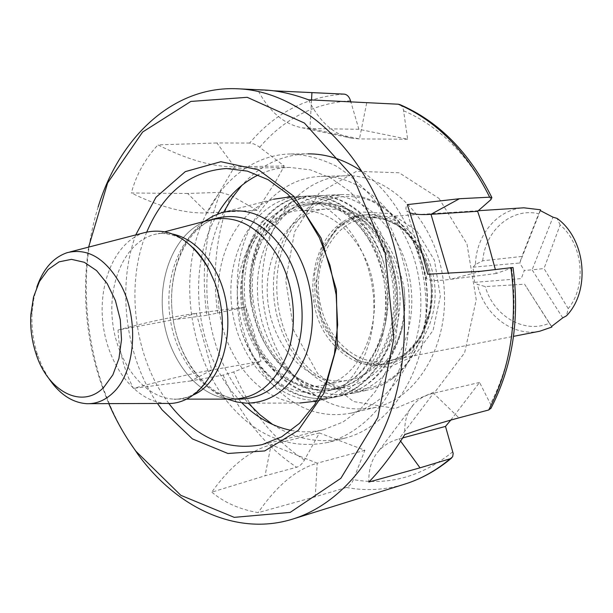 <?xml version="1.0" encoding="UTF-8"?>
<svg xmlns="http://www.w3.org/2000/svg" width="613" height="613" viewBox="0 0 613 613"><rect width="100%" height="100%" fill="white"/><g stroke="black" fill="none" stroke-linecap="round" stroke-linejoin="round"><path stroke-width="0.46" stroke-dasharray="3.06 2.3" d="M208.627 220.282C176.95 229.913 157.449 273.567 163.211 317.051C168.667 360.574 198.612 397.852 231.691 399.124C198.612 397.852 168.667 360.574 163.211 317.051C157.449 273.567 176.95 229.913 208.627 220.282L212.098 219.37M419.077 247.721L422.702 254.518C431.123 272.808 433.575 291.872 430.073 311.703L420.334 337.617L403.346 355.977L381.945 364.199L359.448 361.432L339.119 348.46L323.687 327.388L315.143 301.236L314.569 273.551L322.086 248.05L336.805 228.266L356.866 217.171L379.516 216.688L401.408 227.308L419.077 247.721M385.815 246.181C417.001 295.765 393.753 373.738 348.498 380.075C311.373 387.761 273.758 350.161 268.096 303.519C261.743 256.977 288.585 211.056 326.445 209.079C350.123 208.566 369.907 220.933 385.815 246.181M360.038 248.518C391.6 299.313 368.267 379.064 322.691 385.37C285.313 393.109 247.422 354.575 241.637 306.937C235.147 259.391 262.027 212.504 300.14 210.504C323.986 209.998 343.947 222.665 360.038 248.518M369.172 240.166L375.593 252.893L380.612 266.609L384.113 281.015L386.029 295.788L386.297 310.615L384.926 325.158L381.96 339.096L377.47 352.146L371.562 364.03L364.398 374.505L356.122 383.378L346.95 390.481L337.066 395.714L326.683 399.002C282.922 408.526 238.679 363.547 231.975 308.186C224.412 252.924 255.797 198.191 300.539 196.306C327.786 195.984 350.667 210.604 369.172 240.166M290.577 196.796C316.883 197.662 338.92 212.466 356.705 241.215L363.049 253.843L368.045 267.437L371.585 281.712L373.585 296.363L373.999 311.082L372.827 325.557L370.099 339.479L365.884 352.567L360.283 364.543L353.433 375.187L345.494 384.297L336.629 391.722L327.043 397.331L316.921 401.055M246.158 403.185L299.864 403.017C260.479 401.638 225.339 359.256 219.148 309.833C212.596 260.464 235.836 210.55 273.59 199.225L221.592 212.688M227.408 399.124C199.394 387.745 177.463 353.586 172.59 315.841C167.724 278.095 180.268 239.491 204.481 221.37M482.73 260.786C485.151 230.511 511.717 207.209 538.72 213.761L521.885 256.441L482.73 260.786L475.427 264.54C476.186 235.001 497.526 209.094 523.824 207.807M475.427 264.54L473.106 267.168L474.592 282.355L477.374 284.355L485.258 286.577L524.59 284.202L549.332 323.22C524.084 334.215 493.526 315.91 485.258 286.577M539.746 331.227C512.606 336.997 484.14 314.806 477.374 284.355M392.42 378.627C384.811 384.313 376.658 388.106 367.953 390.014L358.383 391.293L348.736 391.002C308.393 386.55 275.015 340.315 273.521 290.83C271.513 241.346 302.048 196.275 342.744 194.528C369.67 194.198 392.213 208.259 410.365 236.71L415.185 245.752C426.395 270.172 429.682 295.619 425.031 322.086C420.066 346.268 409.584 364.819 393.592 377.723L392.397 378.658M392.374 378.635L393.592 377.723M333.127 394.358C292.6 389.761 259.061 342.859 257.491 292.738C255.422 242.61 285.995 196.957 326.867 195.202C364.98 192.98 404.296 233.308 410.764 285.122C417.652 336.889 389.853 385.868 352.429 393.393L342.82 394.665L333.127 394.358M549.332 323.22L551.869 327.043M540.513 209.792L538.72 213.761M568.22 308.638L544.015 268.54L560.136 224.933C583.009 244.173 587.009 285.903 568.22 308.638L566.443 315.841M560.136 224.933L557.025 218.366M551.585 326.453L524.59 284.202M562.742 317.871L532.107 269.812L544.015 268.54M474.592 282.355L521.272 278.601L524.299 270.486L532.107 269.812L553.01 217.186M473.106 267.168L519.755 263.008L521.885 256.441M540.36 210.611L519.755 263.008L524.299 270.486M268.226 379.6C291.957 407.752 319.649 418.924 351.31 413.108C395.147 403.599 427.79 345.54 419.614 283.98C411.905 222.366 365.601 174.483 320.783 176.414C283.244 177.555 251.598 209.592 241.124 252.564C230.672 295.627 241.399 346.475 268.226 379.6M292.914 374.872C316.469 402.396 343.962 413.254 375.401 407.453C418.932 397.983 451.36 341.096 443.36 280.923C435.828 220.688 390.037 173.885 345.525 175.77C308.255 176.904 276.708 208.297 266.195 250.426C255.713 292.639 266.295 342.491 292.914 374.872M226.565 400.848C255.406 436.211 289.29 450.049 328.223 442.379C350.268 435.797 369.172 421.568 384.933 399.707C394.266 384.09 401.346 366.582 406.166 347.18C409.515 327.066 410.22 306.485 408.289 285.443C403.247 253.544 392.243 225.477 375.279 201.248C363.333 186.628 350.169 174.843 335.794 165.885C321.028 158.721 306.109 154.752 291.029 153.963C245.399 154.522 207.225 193.555 194.559 245.759C181.931 298.102 194.536 360.03 226.565 400.848M223.676 212.113C195.026 267.184 203.815 348.697 243.461 397.439L248.326 403.216M272.739 424.525C295.612 439.437 319.588 443.988 344.682 438.172C386.665 427.767 421.346 380.198 425.598 320.637C429.974 261.138 402.503 198.727 361.54 171.119M291.029 153.963L308.017 153.848C282.271 154.591 260.226 165.073 241.89 185.302M146.752 232.036C124.753 284.662 134.224 358.138 168.859 403.461M217.531 214.09C187.21 264.655 194.068 345.127 232.304 392.105L241.874 402.864M291.313 430.433C302.117 432.494 312.86 432.257 323.541 429.698L342.889 422.089L360.536 409.093L375.623 391.109L387.362 368.834L395.117 343.219L398.435 315.457L397.086 286.892L391.14 258.908L380.895 232.902L366.896 210.09L349.885 191.524L330.729 177.954L310.362 169.862L289.719 167.41C278.731 167.648 268.279 170.138 258.357 174.881M135.734 234.917C116.6 287.62 125.588 357.341 157.472 403.469M98.157 206.941C74.64 281.26 86.617 374.137 128.217 440.057M88.617 247.116C80.947 301.144 87.674 353.31 108.8 403.622M337.25 345.41L361.149 363.478L388.65 367.409L414.442 355.793L433.092 330.361L440.349 296.079L434.425 260.28L416.633 230.756L391.017 213.661L363.141 212.083L338.591 225.645L321.863 251.177L315.772 283.604L321.22 317.021L337.25 345.41M336.744 343.303C351.647 360.076 368.865 366.926 388.381 363.854C417.782 358.467 439.582 321.204 434.356 282.08C429.491 242.917 398.94 212.404 369.141 214.65C318.216 215.799 298.156 301.834 336.744 343.303M333.005 343.939C347.931 360.773 365.164 367.654 384.703 364.582C407.997 358.873 423.062 341.364 429.905 312.055C433.445 292.003 430.962 272.716 422.441 254.219C408.396 227.607 389.378 214.489 365.402 214.879C314.423 216.029 294.363 302.324 333.005 343.939M302.109 361.371L310.63 370.298L320.024 377.715L330.108 383.439L340.698 387.339L351.578 389.301L362.536 389.247L373.332 387.132L383.738 382.972L393.508 376.811L402.412 368.765L410.235 358.973L416.779 347.64L421.874 335.005L425.376 321.365C429.951 295.359 426.725 270.356 415.706 246.357C404.542 224.695 388.213 208.543 369.639 200.336C344.514 191.325 318.492 198.413 300.14 217.868C268.034 253.292 269.306 322.492 302.109 361.371M347.701 209.094C338.368 204.665 328.936 202.681 319.404 203.125L306.002 205.478L318.852 203.148C337.02 202.505 353.525 210.366 368.367 226.733C388.956 250.104 398.603 289.489 391.669 323.488C382.627 359.869 363.8 381.815 335.188 389.309C310.469 393.454 288.585 384.903 269.536 363.655C239.844 330.376 233.722 271.337 255.299 235.484C263.866 221.791 274.869 212.359 288.302 207.179C238.656 224.35 228.465 317.273 271.076 363.379C290.118 384.596 311.986 393.132 336.698 388.994C365.302 381.501 384.113 359.586 393.155 323.25C400.082 289.298 390.45 249.966 369.869 226.626C363.057 218.918 355.663 213.071 347.701 209.094C376.857 222.067 395.623 248.242 403.998 287.612C405.53 301.083 405.047 314.208 402.549 327.013C391.462 363.111 371.348 383.378 342.207 387.822C328.108 390.32 314.477 387.738 301.312 380.075C293.305 375.585 285.957 369.532 279.267 361.923C257.245 336.606 247.591 297.029 254.418 263.544C261.261 229.883 284.601 204.98 312.193 203.478C330.384 202.834 346.92 210.742 361.793 227.208C382.16 250.411 391.883 289.344 385.424 323.235C376.964 359.509 358.674 381.845 330.568 390.251C344.613 386.657 356.574 378.098 366.467 364.559C394.734 328.737 391.14 260.931 360.268 227.316C345.387 210.826 328.852 202.903 310.645 203.554C283.053 205.056 259.705 229.99 252.87 263.69C246.051 297.213 255.713 336.844 277.743 362.191C296.401 382.949 317.886 391.492 342.207 387.822M364.888 450.287L317.212 463.198L315.235 496.798L346.414 487.473C349.318 486.446 351.64 483.826 353.379 479.627L364.888 450.287L319.411 432.947L304.439 460.049C302.194 463.926 299.596 466.332 296.638 467.267L265.031 475.788L271.099 444.808C250.027 450.34 230.258 466.118 211.791 492.162L265.031 475.788M118.025 330.039C148.308 321.825 174.406 316.262 196.313 313.335L211.715 370.007L190.881 380.918L223.155 375.079L233.706 371.93L260.893 361.386L211.715 370.007C189.946 373.892 163.863 380.022 133.45 388.404C124.056 370.007 118.922 350.552 118.025 330.039L174.353 319.603L196.313 313.335L245.836 306.929L254.395 333.924L260.893 361.386M344.092 94.126C306.523 96.616 275.038 112.93 249.629 143.059L253.736 143.886L258.257 146.201L284.263 166L275.406 182L257.077 210.305L207.255 212.895L187.685 193.493L220.458 192.306C205.363 230.94 200.826 271.942 206.857 315.312L245.836 306.929M257.077 210.305L230.886 195.424L220.458 192.306M399.998 104.631L402.09 106.47L403.408 109.551L407.637 139.235L358.889 129.289L350.973 102.294M439.015 198.42L466.968 243.966L476.232 299.673L464.616 352.804L435.291 391.569L395.393 408.48L353.555 401.561L317.71 373.639L293.872 330.729L285.727 280.601L294.615 231.775L319.442 192.796L356.444 171.333L399.17 172.774L439.015 198.42M513.027 267.475L496.3 273.482L495.342 269.482M450.8 420.074L479.558 382.443L490.469 403.998L491.059 408.112M273.574 90.801L257.805 89.996L265.031 90.05M249.629 143.059L216.879 142.975L234.526 166.82C212.588 166.889 187.057 159.579 157.939 144.875L216.879 142.975M187.685 193.493L131.366 192.98C136.017 175.218 144.875 159.181 157.939 144.875M206.857 315.312L174.353 319.603M190.881 380.918L133.45 388.404M315.235 496.798L258.142 512.637C239.714 509.403 224.266 502.576 211.791 492.162M330.568 390.251C302.431 397.845 277.681 388.443 256.326 362.022C249.782 352.283 244.687 341.502 241.039 329.687C232.963 293.949 237.714 262.548 255.299 235.484M366.467 364.559C387.102 337.05 392.956 303.45 384.022 263.759C379.799 250.901 373.953 239.438 366.467 229.385C341.832 203.164 315.772 195.762 288.302 207.179M306.002 205.478C278.379 213.347 260.333 234.22 251.866 268.088C249.897 279.942 249.629 291.995 251.054 304.247C257.95 339.916 274.708 365.195 301.312 380.075M366.467 229.385C349.379 206.619 329.587 195.501 307.082 196.03C264.019 197.754 234.005 252.242 242.993 306.669C251.131 361.555 296.761 405.507 341.725 395.722C380.167 388.634 409.53 339.089 403.998 287.612M384.022 263.759C371.961 222.197 339.004 193.992 308.078 195.991C265.023 197.708 235.017 252.158 243.997 306.538C252.119 361.379 297.734 405.3 342.682 395.515C372.689 387.776 392.642 364.942 402.549 327.013M241.039 329.687C255.414 374.535 296.286 406.235 334.621 397.27C373.524 389.462 402.588 339.418 396.872 287.014C391.5 234.189 353.417 193.562 316.331 195.647C283.995 196.727 257.062 227.99 251.866 268.088M256.326 362.022C277.697 390.55 303.473 402.366 333.648 397.485C372.558 389.676 401.63 339.594 395.914 287.137C390.542 234.266 352.444 193.601 315.343 195.685C272.67 196.566 242.219 250.763 251.054 304.247M479.558 382.443L433.537 393.232C425.522 395.109 419.031 398.672 414.059 403.921C407.155 411.338 404.074 421.545 404.802 434.54M402.687 437.92L398.994 438.916C390.902 441.092 384.282 444.938 379.125 450.471C371.968 458.271 368.528 468.799 368.819 482.056M496.3 273.482L450.249 279.39C437.337 281.045 429.529 280.854 426.817 278.815C425.591 277.773 425.905 276.248 427.767 274.249M358.889 129.289L309.925 128.546L302.148 127.788C284.11 124.37 269.329 111.773 257.805 89.996M407.637 139.235L359.463 138.921L351.808 138.216C334.07 134.875 319.649 122.064 308.531 99.796M284.263 166L234.526 166.82L207.255 212.895C185.31 213.738 160.016 207.102 131.366 192.98M319.411 432.947L271.099 444.808L317.212 463.198C296.393 469.198 276.701 485.68 258.142 512.637M410.089 212.895L406.856 210.857C405.477 209.263 405.622 207.179 407.3 204.612M48.58 378.106L42.381 367.018L37.493 354.666C33.11 340.966 31.301 326.928 32.068 312.553L33.654 299.374L36.841 287.076M166.567 403.438C136.193 402.327 108.348 366.543 103.114 324.798C97.59 283.091 115.443 241.415 144.538 232.634M239.323 399.124C205.723 397.829 175.364 360.168 169.855 316.193C164.023 272.264 183.839 228.12 216.006 218.351C187.187 226.733 166.56 270.693 172.636 315.833C178.214 361.034 209.317 398.327 239.323 399.124M420.426 248.763C446.954 290.301 426.702 355.686 387.592 360.927C358.666 367.087 328.277 340.951 320.737 305.772C310.331 264.655 334.139 219.048 369.126 217.684C389.684 217.071 406.787 227.431 420.426 248.763M304.439 460.049C273.344 439.375 249.775 410.005 233.706 371.93M223.155 375.079C239.767 414.894 264.257 445.628 296.638 467.267M217.661 313.304C211.968 271.728 216.374 232.434 230.886 195.424M259.697 147.227C284.248 118.57 314.515 103.076 350.513 100.739M403.638 110.784C421.277 118.286 437.682 129.627 452.846 144.814C467.964 160.116 480.653 178.391 490.921 199.623M511.625 268.226C518.184 318.476 511.135 363.739 490.469 403.998M452.831 451.743C422.035 476.539 388.887 485.833 353.379 479.627M346.414 487.473C365.923 491.136 385.362 490.017 404.718 484.132M400.626 441.153L398.994 438.916L433.537 393.232L458.922 417.851M481.09 271.252L450.249 279.39L448.578 273.743M366.689 102.999L359.463 138.921L309.925 128.546L311.527 99.988M193.601 394.841C187.272 397.952 180.697 399.385 173.877 399.124C144.607 397.975 117.796 363.647 112.769 323.557C107.459 283.505 124.684 243.499 152.706 234.955C159.234 232.978 165.954 232.687 172.874 234.089M231.691 399.124L235.285 399.124M478.293 210.711L369.126 217.684C388.78 216.941 405.461 227.208 419.169 248.503C446.026 290.616 425.008 356.567 387.592 360.927L513.541 336.345M322.691 385.37L348.498 380.075M300.14 210.504L326.445 209.079M316.875 401.132L326.683 399.002M290.508 196.735L300.539 196.306M422.702 254.518L415.185 245.752M430.073 311.703L425.031 322.086M352.429 393.393L367.953 390.014M326.867 195.202L342.744 194.528M345.525 175.77L320.783 176.414M375.401 407.453L351.31 413.108M344.682 438.172L328.223 442.379M289.719 167.41L226.442 168.521M323.541 429.698L262.05 444.678M369.141 214.65L365.402 214.879M388.381 363.854L384.703 364.582M422.441 254.219L415.706 246.357M429.905 312.055L425.376 321.365M319.404 203.125L318.906 203.148M336.713 388.987L335.204 389.309M312.247 203.47L310.699 203.547M307.082 196.03L308.078 195.991M341.725 395.722L342.682 395.515M334.621 397.27L333.648 397.485M316.331 195.647L315.343 195.685M379.125 450.471L414.059 403.921M426.817 278.815L406.856 210.857M351.808 138.216L302.148 127.788M35.746 352.912L37.493 354.666M30.819 314.707L32.068 312.553M86.701 403.691L89.452 403.683M67.223 252.656L69.89 251.966M209.838 376.367C200.551 389.431 192.459 396.488 185.57 397.538C179.371 399.094 175.471 399.615 173.877 399.124L186.551 399.124M164.958 231.737L158.001 233.768C162.322 232.886 168.445 233.745 176.375 236.35C182.912 239.223 188.543 243.054 193.271 247.844"/><path stroke-width="0.92" d="M278.808 257.721C259.207 226.082 235.806 213.608 208.627 220.282C235.806 213.608 259.207 226.082 278.808 257.721C294.278 285.505 297.826 323.764 287.704 353.027C275.651 383.485 256.977 398.856 231.691 399.124C256.977 398.856 275.651 383.485 287.704 353.027C297.826 323.764 294.278 285.505 278.808 257.721M316.921 401.055L299.864 403.017M273.59 199.225L290.577 196.796M204.481 221.37L212.749 216.236L221.592 212.688C250.702 205.593 275.766 218.833 296.784 252.403C313.404 281.965 317.205 322.752 306.308 353.954C293.32 386.42 273.275 402.833 246.158 403.185L236.71 401.998L227.408 399.124M478.293 210.711L523.824 207.807L540.513 209.792L540.36 210.611L553.01 217.186L557.025 218.366C585.89 238.94 590.855 290.807 566.443 315.841L562.742 317.871L551.585 326.453L551.869 327.043L539.746 331.227L513.541 336.345M248.326 403.216L260.012 414.825L272.739 424.525M361.54 171.119C344.215 159.526 326.377 153.771 308.017 153.848M241.89 185.302L232.043 197.915L223.676 212.113M168.859 403.461L169.571 404.396C195.945 437.805 226.772 451.237 262.05 444.678L281.651 436.847L299.519 423.322L314.776 404.503L326.629 381.117L334.407 354.168L337.656 324.905L336.154 294.746L329.955 265.199L319.388 237.714L305.029 213.615L287.627 193.999L268.096 179.67L247.384 171.119L226.442 168.521C190.268 171.203 163.702 192.375 146.752 232.036M241.874 402.864C256.602 417.522 273.076 426.709 291.313 430.433M258.357 174.881C241.66 183.103 228.051 196.175 217.531 214.09M157.472 403.469L162.031 409.798L192.398 438.893L227.921 453.49L264.739 450.93L298.286 430.357L323.825 393.354L337.319 344.268L336.407 289.842L321.059 237.982L293.719 196.16L258.625 169.847L220.856 161.709L185.302 171.625L155.978 197.279L135.734 234.917M128.217 440.057L138.04 454.501C176.873 507.916 236.94 536.636 292.968 519.004C337.188 505.204 376.489 461.842 394.351 400.442C412.02 339.02 406.143 263.107 378.734 202.849C347.456 133.312 290.432 90.479 237.484 88.778C173.54 85.651 119.489 136.99 98.157 206.941M108.8 403.622C116.301 420.932 125.366 436.831 135.986 451.306L180.827 495.319L234.243 517.357L290.171 512.407L340.851 478.316L377.83 417.545L393.853 338.215L385.225 253.261L353.356 177.402L304.408 123.044L247.231 97.314L190.85 101.436L142.637 132.017L107.612 182.958L88.617 247.116M350.973 102.294L350.513 100.739C349.203 96.647 347.065 94.448 344.092 94.126L273.574 90.801M495.342 269.482L487.327 240.235L477.627 211.301L490.921 199.623L491.894 197.608L489.672 197.187C466.937 151.572 436.479 120.577 398.281 104.218L308.531 99.796C292.47 93.896 277.965 90.647 265.031 90.05L237.484 88.778M292.968 519.004L404.718 484.132C420.932 479.082 436.104 470.615 450.218 458.739L452.662 456.777L453.176 453.459L445.498 426.41L450.8 420.074M477.627 211.301L430.993 214.305L459.413 198.727L489.672 197.187M450.218 458.739L420.028 467.834L400.626 441.153M491.059 408.112L488.73 409.974L458.922 417.851C442.149 422.395 424.104 427.958 404.802 434.54C392.68 454.064 380.681 469.903 368.819 482.056L420.028 467.834M513.027 267.475L481.09 271.252L427.767 274.249L418.097 238.557L407.3 204.612L459.413 198.727M399.998 104.631L398.281 104.218M445.498 426.41L402.687 437.92M448.578 273.743L430.993 214.305C421.376 214.925 414.411 214.45 410.089 212.895M103.812 387.324L112.861 374.88L118.945 358.521L121.512 339.587L120.294 319.672L115.39 300.485L107.237 283.658L96.563 270.586L84.295 262.287L71.468 259.345L59.124 261.843L48.189 269.459L39.462 281.497L33.546 296.976L30.819 314.707C30.129 327.74 31.769 340.476 35.746 352.912C47.255 391.025 81.851 410.082 103.812 387.324M36.841 287.076C43.216 268.862 53.346 257.391 67.223 252.656C87.965 247.69 105.896 258.548 121.006 285.229C139.542 319.84 135.281 372.528 112.961 392.872C105.084 400.396 96.325 403.998 86.701 403.691C72.073 402.634 59.369 394.105 48.58 378.106M69.89 251.966L144.538 232.634C169.326 226.649 190.697 238.725 208.65 268.862L214.696 282.256C221.255 300.178 223.638 318.637 221.837 337.64C218.197 376.972 193.356 405.101 166.567 403.438L89.452 403.683M212.098 219.37L216.006 218.351C243.622 211.554 267.383 224.151 287.29 256.119C302.998 284.21 306.577 322.913 296.271 352.506C283.995 383.317 265.008 398.856 239.323 399.124L235.285 399.124M488.73 409.974C510.506 367.854 517.901 320.377 510.905 267.552M311.527 99.988L311.933 92.663M172.874 234.089C189.624 237.921 203.608 249.805 214.811 269.751C239.514 312.982 227.293 380.298 193.601 394.841M314.208 401.714L316.875 401.132M287.781 196.85L290.508 196.735M404.718 484.132C421.46 478.906 437.061 470.232 451.52 458.11M399.699 104.509C438.517 121.19 469.236 152.185 491.833 197.486M513.05 267.613C519.931 319.618 512.522 366.605 490.821 408.572M214.696 282.256L208.78 269.023C204.244 260.556 199.072 253.498 193.271 247.844M221.837 337.64C220.19 352.896 216.19 365.8 209.838 376.367M186.551 399.124L231.691 399.124M164.958 231.737L208.627 220.282"/></g></svg>
